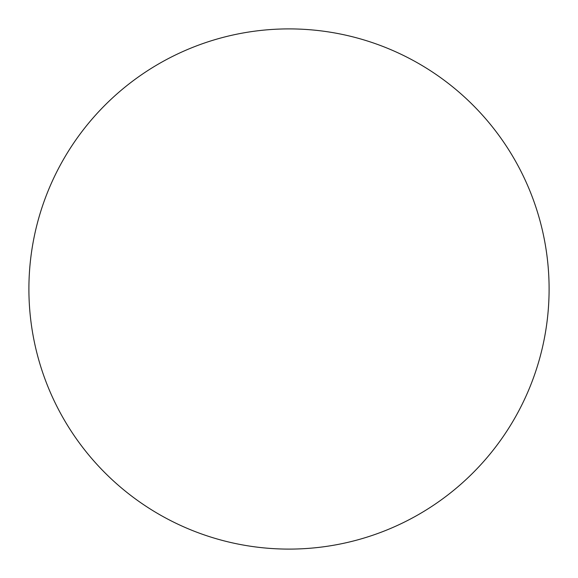 <?xml version="1.0" encoding="UTF-8"?>
<svg xmlns="http://www.w3.org/2000/svg" width="578" height="578" viewBox="0 0 578 578"><rect width="100%" height="100%" fill="white"/><g stroke="black" fill="none" stroke-linecap="round" stroke-linejoin="round"><path stroke-width="0.87" d="M28.9 289A260.1 260.1 0 0 0 289 549.1A260.1 260.1 0 0 0 549.1 289A260.1 260.1 0 0 0 289 28.9A260.1 260.1 0 0 0 28.9 289"/></g></svg>
